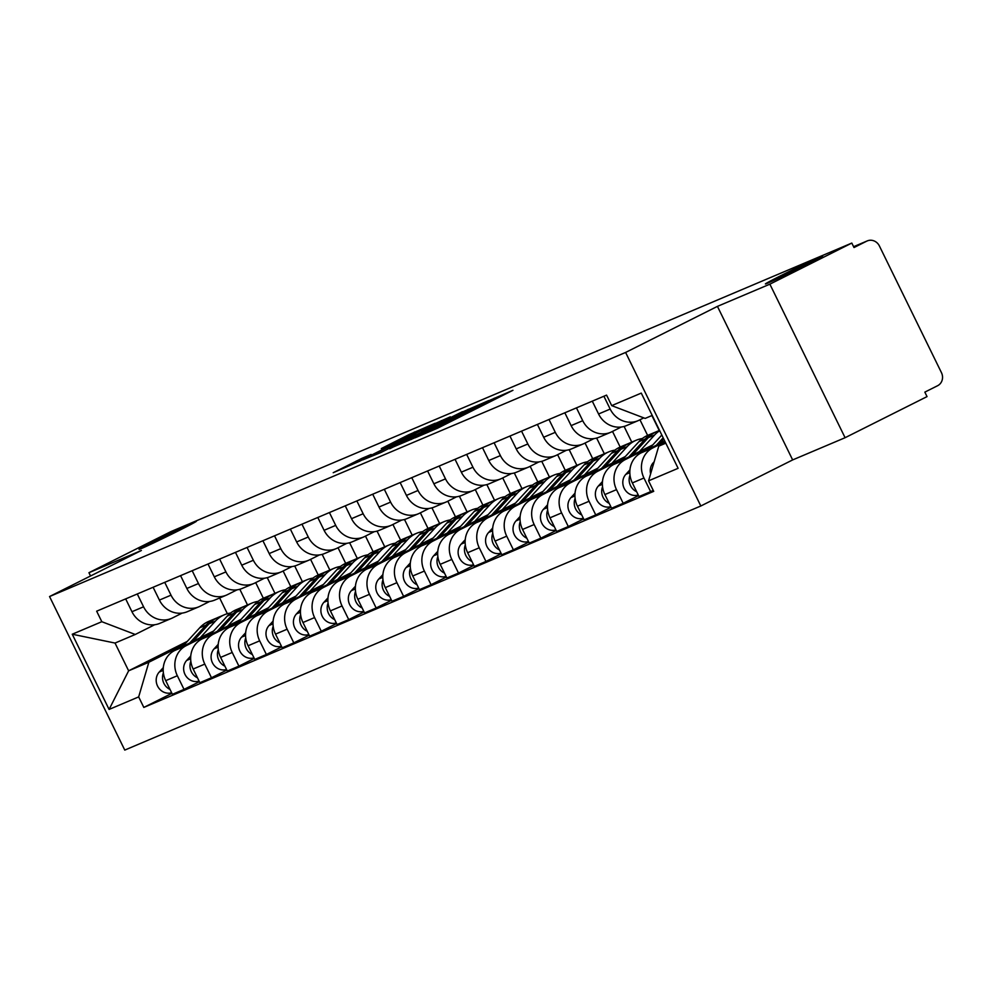<?xml version="1.0" encoding="UTF-8"?>
<svg xmlns="http://www.w3.org/2000/svg" width="991" height="991" viewBox="0 0 991 991"><rect width="100%" height="100%" fill="white"/><g stroke="black" fill="none" stroke-linecap="round" stroke-linejoin="round"><path stroke-width="1.49" d="M415.031 437.836L437.526 428.211L512.942 390.293L490.198 400.129L445.962 423.033L415.031 437.836M178.95 530.557A31.91 0.718 -26.1 0 0 196.342 521.291A31.91 0.718 -26.1 0 0 156.429 540.107A31.91 0.718 -26.1 0 0 139.025 549.373A31.91 0.718 -26.1 0 0 178.95 530.557M805.324 265.13A31.91 0.718 -26.1 0 0 822.728 255.864A31.91 0.718 -26.1 0 0 782.803 274.68A31.91 0.718 -26.1 0 0 765.411 283.946A31.91 0.718 -26.1 0 0 805.324 265.13M362.062 458.288L333.224 472.707L359.721 461.187L435.136 423.268L408.639 434.789L381.312 448.576L417.632 431.952L369.73 455.971L353.353 463.689L371.142 454.46L362.062 458.288L362.384 458.932M717.434 306.38L792.651 459.923L845.088 437.712L769.871 284.169L717.434 306.38L625.606 352.449L49.55 596.545L141.379 550.488L88.942 572.711L170.886 531.61L851.814 243.068L854.007 247.539L866.766 241.135L853.598 246.722M769.871 284.169L851.814 243.068M389.599 448.527L413.433 438.418L488.848 400.513L462.351 412.033L389.723 448.787M380.804 452.565L362.743 459.898L435.495 423.405L450.335 416.827L421.633 431.89L462.413 411.711L380.804 452.565M845.088 437.712L927.031 396.611L924.838 392.126L937.597 385.722A9.972 9.216 67 0 0 941.45 372.641L879.389 245.954A9.972 9.216 67 0 0 867.261 240.912A9.972 9.216 67 0 0 866.766 241.135M792.651 459.923L700.823 505.992L124.767 750.088L49.55 596.545M88.942 572.711L90.553 575.982M643.766 417.88L639.207 420.159A22.942 21.183 -113 0 1 638.068 420.692A22.942 21.183 -113 0 1 610.183 409.072L603.891 396.239M664.75 441.02L641.189 452.837A22.942 21.183 67 0 0 632.345 482.927L643.952 478.009A22.942 21.183 -113 0 1 652.809 447.92L665.11 441.751M643.952 478.009L650.641 491.66L653.23 490.359M592.284 401.157L598.564 413.99A22.942 21.183 67 0 0 626.461 425.61L638.068 420.692M632.345 482.927L639.034 496.578L650.641 491.66M621.307 426.997L611.769 431.791A22.942 21.183 -113 0 1 610.629 432.324A22.942 21.183 -113 0 1 582.733 420.704L576.452 407.871M638.551 495.599L623.19 503.292L616.501 489.641A22.942 21.183 -113 0 1 625.358 459.551L651.26 446.557M564.833 412.789L571.126 425.622A22.942 21.183 67 0 0 599.01 437.242L610.629 432.324M652.784 444.885L613.751 464.469A22.942 21.183 67 0 0 604.894 494.559L611.583 508.21L623.19 503.292M593.869 438.629L584.318 443.423A22.942 21.183 -113 0 1 583.179 443.956A22.942 21.183 -113 0 1 555.282 432.336L549.002 419.503M611.1 507.219L595.752 514.924L589.063 501.273A22.942 21.183 -113 0 1 597.907 471.183L623.81 458.189M537.382 424.421L543.675 437.254A22.942 21.183 67 0 0 571.559 448.873L583.179 443.956M625.346 456.517L586.3 476.101A22.942 21.183 67 0 0 577.443 506.19L584.133 519.841L595.752 514.924M566.418 450.261L556.868 455.055A22.942 21.183 -113 0 1 555.728 455.587A22.942 21.183 -113 0 1 527.844 443.968L521.551 431.135M659.226 430.49L651.905 415.551M583.649 518.85L568.301 526.555L561.612 512.904A22.942 21.183 -113 0 1 570.469 482.815L596.359 469.821M509.944 436.052L516.224 448.886A22.942 21.183 67 0 0 544.121 460.505L555.728 455.587M597.895 468.148L558.85 487.733A22.942 21.183 67 0 0 549.993 517.822L556.682 531.473L568.301 526.555M639.963 419.788L647.618 435.421M538.968 461.893L529.417 466.687A22.942 21.183 -113 0 1 528.277 467.207A22.942 21.183 -113 0 1 500.393 455.6L494.1 442.766M631.775 442.122L624.095 426.44M556.199 530.482L540.851 538.187L534.161 524.536A22.942 21.183 -113 0 1 543.018 494.435L568.921 481.453M482.493 447.684L488.774 460.518A22.942 21.183 67 0 0 516.67 472.137L528.277 467.207M570.444 479.78L531.399 499.365A22.942 21.183 67 0 0 522.554 529.454L529.244 543.105L540.851 538.187M612.512 431.419L620.168 447.052M511.517 473.525L501.966 478.319A22.942 21.183 -113 0 1 500.827 478.839A22.942 21.183 -113 0 1 472.942 467.232L466.662 454.398M604.324 453.754L596.644 438.072M528.748 542.114L513.4 549.819L506.711 536.168A22.942 21.183 -113 0 1 515.568 506.067L541.47 493.084M455.042 459.316L461.335 472.15A22.942 21.183 67 0 0 489.22 483.769L500.827 478.839M542.994 491.412L503.961 510.997A22.942 21.183 67 0 0 495.104 541.086L501.793 554.737L513.4 549.819M585.062 443.051L592.717 458.684M484.066 485.156L474.528 489.95A22.942 21.183 -113 0 1 473.388 490.471A22.942 21.183 -113 0 1 445.492 478.864L439.211 466.03M576.886 465.386L569.193 449.703M501.31 553.746L485.949 561.451L479.26 547.8A22.942 21.183 -113 0 1 488.117 517.698L514.019 504.716M427.592 470.948L433.885 483.781A22.942 21.183 67 0 0 461.769 495.401L473.388 490.471M515.543 503.044L476.51 522.629A22.942 21.183 67 0 0 467.653 552.718L474.342 566.369L485.949 561.451M557.611 454.683L565.266 470.316M456.628 496.788L447.077 501.582A22.942 21.183 -113 0 1 445.938 502.103A22.942 21.183 -113 0 1 418.041 490.483L411.76 477.662M549.435 477.018L541.743 461.335M473.859 565.378L458.511 573.083L451.822 559.432A22.942 21.183 -113 0 1 460.666 529.33L486.569 516.348M400.153 482.58L406.434 495.413A22.942 21.183 67 0 0 434.318 507.033L445.938 502.103M488.105 514.676L449.059 534.26A22.942 21.183 67 0 0 440.202 564.35L446.891 578.001L458.511 573.083M530.16 466.315L537.816 481.948M429.177 508.42L419.627 513.214A22.942 21.183 -113 0 1 418.487 513.734A22.942 21.183 -113 0 1 390.603 502.115L384.31 489.294M521.984 488.65L514.304 472.967M446.408 577.01L431.06 584.715L424.371 571.064A22.942 21.183 -113 0 1 433.228 540.962L459.118 527.968M372.703 494.212L378.983 507.045A22.942 21.183 67 0 0 406.88 518.652L418.487 513.734M460.654 526.308L421.609 545.88A22.942 21.183 67 0 0 412.751 575.982L419.441 589.633L431.06 584.715M502.722 477.947L510.377 493.568M401.727 520.052L392.176 524.846A22.942 21.183 -113 0 1 391.036 525.366A22.942 21.183 -113 0 1 363.152 513.747L356.859 500.926M494.534 500.282L486.854 484.599M418.958 588.642L403.61 596.347L396.92 582.683A22.942 21.183 -113 0 1 405.777 552.594L431.68 539.6M345.252 505.844L351.532 518.677A22.942 21.183 67 0 0 379.429 530.284L391.036 525.366M433.203 537.94L394.158 557.512A22.942 21.183 67 0 0 385.313 587.613L392.002 601.264L403.61 596.347M475.271 489.579L482.927 505.199M374.276 531.684L364.725 536.478A22.942 21.183 -113 0 1 363.598 536.998A22.942 21.183 -113 0 1 335.701 525.379L329.421 512.558M467.083 511.913L459.403 496.231M391.519 600.273L376.159 607.979L369.47 594.315A22.942 21.183 -113 0 1 378.327 564.226L404.229 551.231M317.801 517.475L324.094 530.309A22.942 21.183 67 0 0 351.978 541.916L363.598 536.998M405.753 549.571L366.72 569.144A22.942 21.183 67 0 0 357.862 599.245L364.552 612.896L376.159 607.979M447.821 501.211L455.476 516.831M346.838 543.316L337.287 548.11A22.942 21.183 -113 0 1 336.147 548.63A22.942 21.183 -113 0 1 308.251 537.011L301.97 524.189M439.645 523.545L431.952 507.85M364.069 611.905L348.721 619.61L342.031 605.947A22.942 21.183 -113 0 1 350.876 575.858L376.778 562.863M290.351 529.107L296.643 541.941A22.942 21.183 67 0 0 324.528 553.548L336.147 548.63M378.314 561.191L339.269 580.776A22.942 21.183 67 0 0 330.412 610.877L337.101 624.528L348.721 619.61M420.37 512.842L428.025 528.463M319.387 554.948L309.836 559.742A22.942 21.183 -113 0 1 308.697 560.262A22.942 21.183 -113 0 1 280.8 548.642L274.519 535.809M412.194 535.177L404.501 519.482M336.618 623.537L321.27 631.242L314.581 617.579A22.942 21.183 -113 0 1 323.438 587.49L349.327 574.495M262.912 540.739L269.193 553.56A22.942 21.183 67 0 0 297.089 565.18L308.697 560.262M350.864 572.823L311.818 592.407A22.942 21.183 67 0 0 302.961 622.509L309.65 636.16L321.27 631.242M392.919 524.474L400.587 540.095M291.936 566.579L282.385 571.361A22.942 21.183 -113 0 1 281.246 571.894A22.942 21.183 -113 0 1 253.362 560.274L247.069 547.441M384.743 546.809L377.063 531.114M309.167 635.169L293.819 642.862L287.13 629.211A22.942 21.183 -113 0 1 295.987 599.121L321.889 586.127M235.462 552.371L241.742 565.192A22.942 21.183 67 0 0 269.639 576.812L281.246 571.894M323.413 584.455L284.367 604.039A22.942 21.183 67 0 0 275.523 634.141L282.2 647.792L293.819 642.862M365.481 536.094L373.136 551.727M264.486 578.211L254.935 582.993A22.942 21.183 -113 0 1 253.795 583.526A22.942 21.183 -113 0 1 225.911 571.906L219.618 559.073M357.293 558.441L349.612 542.746M281.717 646.801L266.368 654.494L259.679 640.843A22.942 21.183 -113 0 1 268.536 610.753L294.438 597.759M208.011 564.003L214.291 576.824A22.942 21.183 67 0 0 242.188 588.443L253.795 583.526M295.962 596.087L256.917 615.671A22.942 21.183 67 0 0 248.072 645.76L254.761 659.424L266.368 654.494M338.03 547.726L345.686 563.359M237.035 589.843L227.496 594.625A22.942 21.183 -113 0 1 226.357 595.157A22.942 21.183 -113 0 1 198.46 583.538L192.18 570.705M329.854 570.073L322.162 554.378M254.278 658.433L238.918 666.125L232.228 652.474A22.942 21.183 -113 0 1 241.086 622.385L266.988 609.391M180.56 575.635L186.853 588.456A22.942 21.183 67 0 0 214.737 600.075L226.357 595.157M268.511 607.718L229.478 627.303A22.942 21.183 67 0 0 220.621 657.392L227.311 671.056L238.918 666.125M310.579 559.358L318.235 574.991M209.596 601.475L200.046 606.257A22.942 21.183 -113 0 1 198.906 606.789A22.942 21.183 -113 0 1 171.009 595.17L164.729 582.336M302.404 581.705L294.711 566.01M226.828 670.065L211.479 677.757L204.79 664.106A22.942 21.183 -113 0 1 213.635 634.017L239.537 621.023M153.109 587.267L159.402 600.088A22.942 21.183 67 0 0 187.287 611.707L198.906 606.789M241.073 619.35L202.028 638.935A22.942 21.183 67 0 0 193.171 669.024L199.86 682.688L211.479 677.757M283.129 570.989L290.784 586.622M182.146 613.107L172.595 617.889A22.942 21.183 -113 0 1 171.455 618.421A22.942 21.183 -113 0 1 143.571 606.802L137.278 593.968M274.953 593.336L267.273 577.642M199.377 681.697L184.029 689.389L177.339 675.738A22.942 21.183 -113 0 1 186.197 645.649L212.086 632.654M125.671 598.886L131.952 611.72A22.942 21.183 67 0 0 159.848 623.339L171.455 618.421M213.622 630.982L174.577 650.567A22.942 21.183 67 0 0 165.72 680.656L172.409 694.307L184.029 689.389M255.678 582.621L263.346 598.254M652.214 415.427L645.166 418.413L611.72 405.629L606.566 395.112L96.66 611.187L101.813 621.704L135.259 634.475L115.03 643.06L128.632 670.808L148.861 662.236L184.648 644.286M665.593 442.742L658.755 446.161L665.803 443.175M611.72 405.629L641.276 393.105L678.117 468.309L648.56 480.833L658.755 446.161M148.861 662.236L138.666 696.908L143.819 707.425L653.713 491.35L648.56 480.833M138.666 696.908L109.097 709.432L72.256 634.228L101.813 621.704M625.606 352.449L700.823 505.992M187.311 641.375L128.632 670.808L109.097 709.432M219.655 597.994L227.36 613.714M154.695 624.739L135.259 634.475M247.502 604.968L239.822 589.273M171.926 693.328L143.819 707.425M115.03 643.06L72.256 634.228M411.426 439.149L481.192 404.192L416.319 436.065L407.784 440.611L411.525 439.36M387.543 448.403L416.331 434.603L387.543 448.403M654.184 461.744L653.304 462.698A12.462 11.508 67 0 0 650.604 473.871M663.165 437.787L656.339 445.244M661.815 435.024L649.179 448.836M629.929 469.87L625.854 474.33A12.462 11.508 67 0 0 624.714 489.306A12.462 11.508 67 0 0 638.266 495.017M630.016 475.135A12.462 11.508 67 0 0 636.643 491.709M663.809 439.087L659.733 443.534M655.769 432.014A29.916 27.637 67 0 0 654.246 432.609A29.916 27.637 67 0 0 645.265 438.976L628.901 456.863M654.246 432.609L647.916 435.284A29.916 27.637 67 0 0 638.935 441.652L621.729 460.468M602.478 481.502L598.415 485.962A12.462 11.508 67 0 0 597.263 500.938A12.462 11.508 67 0 0 610.815 506.649M602.565 486.767A12.462 11.508 67 0 0 609.192 503.341M659.535 430.367L657.244 431.333A29.916 27.637 67 0 0 648.263 437.7L632.283 455.166M659.696 430.701A29.916 27.637 67 0 0 654.593 435.024L639.443 451.574M628.319 443.646A29.916 27.637 67 0 0 626.808 444.228A29.916 27.637 67 0 0 617.814 450.608L601.45 468.495M626.808 444.228L620.465 446.916A29.916 27.637 67 0 0 611.484 453.283L594.278 472.1M575.04 493.134L570.965 497.593A12.462 11.508 67 0 0 569.813 512.57A12.462 11.508 67 0 0 583.365 518.268M575.114 498.399A12.462 11.508 67 0 0 581.754 514.973M642.341 438.53A29.916 27.637 67 0 0 636.123 440.277L629.793 442.965A29.916 27.637 67 0 0 620.812 449.332L604.832 466.798M636.123 440.277A29.916 27.637 67 0 0 627.142 446.656L612.004 463.206M600.868 455.278A29.916 27.637 67 0 0 599.357 455.86A29.916 27.637 67 0 0 590.376 462.24L574 480.127M599.357 455.86L593.014 458.548A29.916 27.637 67 0 0 584.033 464.915L566.827 483.732M547.589 504.766L543.514 509.213A12.462 11.508 67 0 0 542.374 524.202A12.462 11.508 67 0 0 555.914 529.9M547.664 510.031A12.462 11.508 67 0 0 554.303 526.605M614.891 450.162A29.916 27.637 67 0 0 608.685 451.908L602.342 454.596A29.916 27.637 67 0 0 593.361 460.964L577.381 478.43M608.685 451.908A29.916 27.637 67 0 0 599.691 458.288L584.554 474.838M573.417 466.91A29.916 27.637 67 0 0 571.906 467.492A29.916 27.637 67 0 0 562.925 473.871L546.549 491.759M571.906 467.492L565.576 470.18A29.916 27.637 67 0 0 556.595 476.547L539.389 495.364M520.139 516.398L516.063 520.845A12.462 11.508 67 0 0 514.924 535.834A12.462 11.508 67 0 0 528.463 541.532M520.213 521.662A12.462 11.508 67 0 0 526.853 538.237M587.44 461.794A29.916 27.637 67 0 0 581.234 463.54L574.891 466.228A29.916 27.637 67 0 0 565.911 472.596L549.931 490.062M581.234 463.54A29.916 27.637 67 0 0 572.253 469.92L557.103 486.47M545.979 478.542A29.916 27.637 67 0 0 544.455 479.124A29.916 27.637 67 0 0 535.474 485.491L519.098 503.391M544.455 479.124L538.125 481.812A29.916 27.637 67 0 0 529.144 488.179L511.938 506.983M492.688 528.03L488.613 532.477A12.462 11.508 67 0 0 487.473 547.466A12.462 11.508 67 0 0 501.025 553.164M492.775 533.294A12.462 11.508 67 0 0 499.402 549.869M559.989 473.425A29.916 27.637 67 0 0 553.783 475.172L547.453 477.86A29.916 27.637 67 0 0 538.472 484.227L522.492 501.694M553.783 475.172A29.916 27.637 67 0 0 544.802 481.539L529.652 498.101M518.528 490.173A29.916 27.637 67 0 0 517.005 490.756A29.916 27.637 67 0 0 508.024 497.123L491.66 515.023M517.005 490.756L510.675 493.444A29.916 27.637 67 0 0 501.694 499.811L484.488 518.615M465.237 539.661L461.174 544.109A12.462 11.508 67 0 0 460.022 559.097A12.462 11.508 67 0 0 473.574 564.796M465.324 544.926A12.462 11.508 67 0 0 471.951 561.501M532.551 485.057A29.916 27.637 67 0 0 526.332 486.804L520.002 489.492A29.916 27.637 67 0 0 511.022 495.859L495.042 513.326M526.332 486.804A29.916 27.637 67 0 0 517.352 493.171L502.214 509.733M491.078 501.805A29.916 27.637 67 0 0 489.566 502.387A29.916 27.637 67 0 0 480.585 508.755L464.209 526.655M489.566 502.387L483.224 505.076A29.916 27.637 67 0 0 474.243 511.443L457.037 530.247M437.799 551.293L433.724 555.74A12.462 11.508 67 0 0 432.572 570.729A12.462 11.508 67 0 0 446.123 576.428M437.873 556.558A12.462 11.508 67 0 0 444.513 573.132M505.1 496.689A29.916 27.637 67 0 0 498.882 498.436L492.552 501.124A29.916 27.637 67 0 0 483.571 507.491L467.591 524.957M498.882 498.436A29.916 27.637 67 0 0 489.901 504.803L474.763 521.365M463.627 513.437A29.916 27.637 67 0 0 462.116 514.019A29.916 27.637 67 0 0 453.135 520.386L436.758 538.286M462.116 514.019L455.786 516.707A29.916 27.637 67 0 0 446.792 523.075L429.586 541.879M410.348 562.925L406.273 567.372A12.462 11.508 67 0 0 405.133 582.361A12.462 11.508 67 0 0 418.673 588.059M410.423 568.19A12.462 11.508 67 0 0 417.062 584.764M477.65 508.321A29.916 27.637 67 0 0 471.443 510.068L465.101 512.756A29.916 27.637 67 0 0 456.12 519.123L440.14 536.589M471.443 510.068A29.916 27.637 67 0 0 462.463 516.435L447.313 532.997M436.176 525.069A29.916 27.637 67 0 0 434.665 525.651A29.916 27.637 67 0 0 425.684 532.018L409.308 549.918M434.665 525.651L428.335 528.339A29.916 27.637 67 0 0 419.354 534.706L402.148 553.511M382.898 574.557L378.822 579.004A12.462 11.508 67 0 0 377.682 593.993A12.462 11.508 67 0 0 391.234 599.691M382.984 579.822A12.462 11.508 67 0 0 389.612 596.396M450.199 519.953A29.916 27.637 67 0 0 443.993 521.7L437.663 524.388A29.916 27.637 67 0 0 428.669 530.755L412.702 548.221M443.993 521.7A29.916 27.637 67 0 0 435.012 528.067L419.862 544.629M408.738 536.701A29.916 27.637 67 0 0 407.214 537.283A29.916 27.637 67 0 0 398.233 543.65L381.869 561.55M407.214 537.283L400.884 539.971A29.916 27.637 67 0 0 391.903 546.338L374.697 565.143M355.447 586.189L351.371 590.636A12.462 11.508 67 0 0 350.232 605.625A12.462 11.508 67 0 0 363.784 611.323M355.534 591.441A12.462 11.508 67 0 0 362.161 608.028M422.761 531.585A29.916 27.637 67 0 0 416.542 533.331L410.212 536.02A29.916 27.637 67 0 0 401.231 542.387L385.251 559.853M416.542 533.331A29.916 27.637 67 0 0 407.561 539.699L392.411 556.261M381.287 548.333A29.916 27.637 67 0 0 379.776 548.915A29.916 27.637 67 0 0 370.783 555.282L354.419 573.182M379.776 548.915L373.434 551.603A29.916 27.637 67 0 0 364.453 557.97L347.246 576.774M328.009 597.821L323.933 602.268A12.462 11.508 67 0 0 322.781 617.257A12.462 11.508 67 0 0 336.333 622.955M328.083 603.073A12.462 11.508 67 0 0 334.71 619.66M395.31 543.217A29.916 27.637 67 0 0 389.091 544.963L382.761 547.651A29.916 27.637 67 0 0 373.78 554.019L357.801 571.485M389.091 544.963A29.916 27.637 67 0 0 380.11 551.33L364.973 567.893M353.837 559.965A29.916 27.637 67 0 0 352.325 560.547A29.916 27.637 67 0 0 343.344 566.914L326.968 584.814M352.325 560.547L345.983 563.235A29.916 27.637 67 0 0 337.002 569.602L319.796 588.406M300.558 609.44L296.482 613.9A12.462 11.508 67 0 0 295.33 628.889A12.462 11.508 67 0 0 308.882 634.587M300.632 614.705A12.462 11.508 67 0 0 307.272 631.292M367.859 554.849A29.916 27.637 67 0 0 361.653 556.595L355.311 559.283A29.916 27.637 67 0 0 346.33 565.65L330.35 583.117M361.653 556.595A29.916 27.637 67 0 0 352.66 562.962L337.522 579.524M326.386 571.596A29.916 27.637 67 0 0 324.875 572.179A29.916 27.637 67 0 0 315.894 578.546L299.517 596.446M324.875 572.179L318.545 574.867A29.916 27.637 67 0 0 309.551 581.234L292.357 600.038M273.107 621.072L269.032 625.532A12.462 11.508 67 0 0 267.892 640.52A12.462 11.508 67 0 0 281.432 646.219M273.182 626.337A12.462 11.508 67 0 0 279.821 642.924M340.409 566.48A29.916 27.637 67 0 0 334.202 568.227L327.86 570.915A29.916 27.637 67 0 0 318.879 577.282L302.899 594.749M334.202 568.227A29.916 27.637 67 0 0 325.221 574.594L310.072 591.156M298.948 583.228A29.916 27.637 67 0 0 297.424 583.81A29.916 27.637 67 0 0 288.443 590.178L272.067 608.078M297.424 583.81L291.094 586.499A29.916 27.637 67 0 0 282.113 592.866L264.907 611.67M245.657 632.704L241.581 637.163A12.462 11.508 67 0 0 240.441 652.152A12.462 11.508 67 0 0 253.993 657.851M245.743 637.969A12.462 11.508 67 0 0 252.371 654.543M312.958 578.112A29.916 27.637 67 0 0 306.752 579.859L300.422 582.547A29.916 27.637 67 0 0 291.441 588.914L275.461 606.381M306.752 579.859A29.916 27.637 67 0 0 297.771 586.226L282.621 602.776M271.497 594.848A29.916 27.637 67 0 0 269.973 595.442A29.916 27.637 67 0 0 260.992 601.81L244.628 619.709M269.973 595.442L263.643 598.118A29.916 27.637 67 0 0 254.662 604.498L237.456 623.302M218.206 644.336L214.143 648.795A12.462 11.508 67 0 0 212.991 663.784A12.462 11.508 67 0 0 226.543 669.482M218.293 649.601A12.462 11.508 67 0 0 224.92 666.175M285.519 589.744A29.916 27.637 67 0 0 279.301 591.491L272.971 594.166A29.916 27.637 67 0 0 263.99 600.546L248.01 618.012M279.301 591.491A29.916 27.637 67 0 0 270.32 597.858L255.17 614.408M244.046 606.48A29.916 27.637 67 0 0 242.535 607.074A29.916 27.637 67 0 0 233.542 613.441L217.178 631.341M242.535 607.074L236.192 609.75A29.916 27.637 67 0 0 227.212 616.129L210.005 634.934M190.768 655.968L186.692 660.427A12.462 11.508 67 0 0 185.54 675.416A12.462 11.508 67 0 0 199.092 681.114M190.842 661.232A12.462 11.508 67 0 0 197.482 677.807M258.069 601.376A29.916 27.637 67 0 0 251.85 603.123L245.52 605.798A29.916 27.637 67 0 0 236.539 612.178L220.559 629.644M251.85 603.123A29.916 27.637 67 0 0 242.869 609.49L227.732 626.039M216.595 618.111A29.916 27.637 67 0 0 215.084 618.706A29.916 27.637 67 0 0 206.103 625.073L189.727 642.973M215.084 618.706L208.742 621.382A29.916 27.637 67 0 0 199.761 627.749L182.555 646.566M163.317 667.6L159.241 672.059A12.462 11.508 67 0 0 158.102 687.048A12.462 11.508 67 0 0 171.641 692.746M163.391 672.864A12.462 11.508 67 0 0 170.031 689.439M230.618 613.008A29.916 27.637 67 0 0 224.412 614.754L218.07 617.43A29.916 27.637 67 0 0 209.089 623.797L193.109 641.276M224.412 614.754A29.916 27.637 67 0 0 215.419 621.122L200.281 637.671M193.171 669.024L204.79 664.106M220.621 657.392L232.228 652.474M248.072 645.76L259.679 640.843M275.523 634.141L287.13 629.211M302.961 622.509L314.581 617.579M330.412 610.877L342.031 605.947M357.862 599.245L369.47 594.315M385.313 587.613L396.92 582.683M412.751 575.982L424.371 571.064M440.202 564.35L451.822 559.432M467.653 552.718L479.26 547.8M495.104 541.086L506.711 536.168M522.554 529.454L534.161 524.536M549.993 517.822L561.612 512.904M577.443 506.19L589.063 501.273M604.894 494.559L616.501 489.641M165.72 680.656L177.339 675.738M174.577 650.567L186.197 645.649M202.028 638.935L213.635 634.017M159.402 600.088L171.009 595.17M229.478 627.303L241.086 622.385M186.853 588.456L198.46 583.538M256.917 615.671L268.536 610.753M214.291 576.824L225.911 571.906M284.367 604.039L295.987 599.121M241.742 565.192L253.362 560.274M311.818 592.407L323.438 587.49M269.193 553.56L280.8 548.642M339.269 580.776L350.876 575.858M296.643 541.941L308.251 537.011M366.72 569.144L378.327 564.226M324.094 530.309L335.701 525.379M394.158 557.512L405.777 552.594M351.532 518.677L363.152 513.747M421.609 545.88L433.228 540.962M378.983 507.045L390.603 502.115M449.059 534.26L460.666 529.33M406.434 495.413L418.041 490.483M476.51 522.629L488.117 517.698M433.885 483.781L445.492 478.864M503.961 510.997L515.568 506.067M461.335 472.15L472.942 467.232M531.399 499.365L543.018 494.435M488.774 460.518L500.393 455.6M558.85 487.733L570.469 482.815M516.224 448.886L527.844 443.968M586.3 476.101L597.907 471.183M543.675 437.254L555.282 432.336M613.751 464.469L625.358 459.551M571.126 425.622L582.733 420.704M641.189 452.837L652.809 447.92M598.564 413.99L610.183 409.072M131.952 611.72L143.571 606.802M440.277 426.836L439.893 426.068M446.334 423.789L445.962 423.033M457.272 418.313L456.653 417.05M459.564 417.149L459.031 416.047M477.86 407.982L477.489 407.214M483.918 404.935L483.546 404.179M494.856 399.46L494.236 398.196M462.723 412.801L462.351 412.033M468.47 409.989L468.124 409.271M435.867 424.173L435.495 423.405M441.59 421.299L441.268 420.655M409.01 435.545L408.639 434.789M414.746 432.72L414.411 432.026M356.686 461.831L356.302 461.038M653.986 462.413L653.304 462.698M629.83 472.645L625.854 474.33M645.265 438.976L638.935 441.652M602.379 484.277L598.415 485.962M654.593 435.024L648.263 437.7M617.814 450.608L611.484 453.283M574.929 495.909L570.965 497.593M627.142 446.656L620.812 449.332M590.376 462.24L584.033 464.915M547.49 507.541L543.514 509.213M599.691 458.288L593.361 460.964M562.925 473.871L556.595 476.547M520.04 519.173L516.063 520.845M572.253 469.92L565.911 472.596M535.474 485.491L529.144 488.179M492.589 530.804L488.613 532.477M544.802 481.539L538.472 484.227M508.024 497.123L501.694 499.811M465.138 542.424L461.174 544.109M517.352 493.171L511.022 495.859M480.585 508.755L474.243 511.443M437.688 554.056L433.724 555.74M489.901 504.803L483.571 507.491M453.135 520.386L446.792 523.075M410.249 565.688L406.273 567.372M462.463 516.435L456.12 519.123M425.684 532.018L419.354 534.706M382.799 577.319L378.822 579.004M435.012 528.067L428.669 530.755M398.233 543.65L391.903 546.338M355.348 588.951L351.371 590.636M407.561 539.699L401.231 542.387M370.783 555.282L364.453 557.97M327.897 600.583L323.933 602.268M380.11 551.33L373.78 554.019M343.344 566.914L337.002 569.602M300.446 612.215L296.482 613.9M352.66 562.962L346.33 565.65M315.894 578.546L309.551 581.234M273.008 623.847L269.032 625.532M325.221 574.594L318.879 577.282M288.443 590.178L282.113 592.866M245.557 635.479L241.581 637.163M297.771 586.226L291.441 588.914M260.992 601.81L254.662 604.498M218.107 647.111L214.143 648.795M270.32 597.858L263.99 600.546M233.542 613.441L227.212 616.129M190.656 658.742L186.692 660.427M242.869 609.49L236.539 612.178M206.103 625.073L199.761 627.749M163.205 670.374L159.241 672.059M215.419 621.122L209.089 623.797M853.585 246.697L867.261 240.912M454.98 419.453L454.497 418.487M492.564 400.599L492.093 399.633"/></g></svg>
